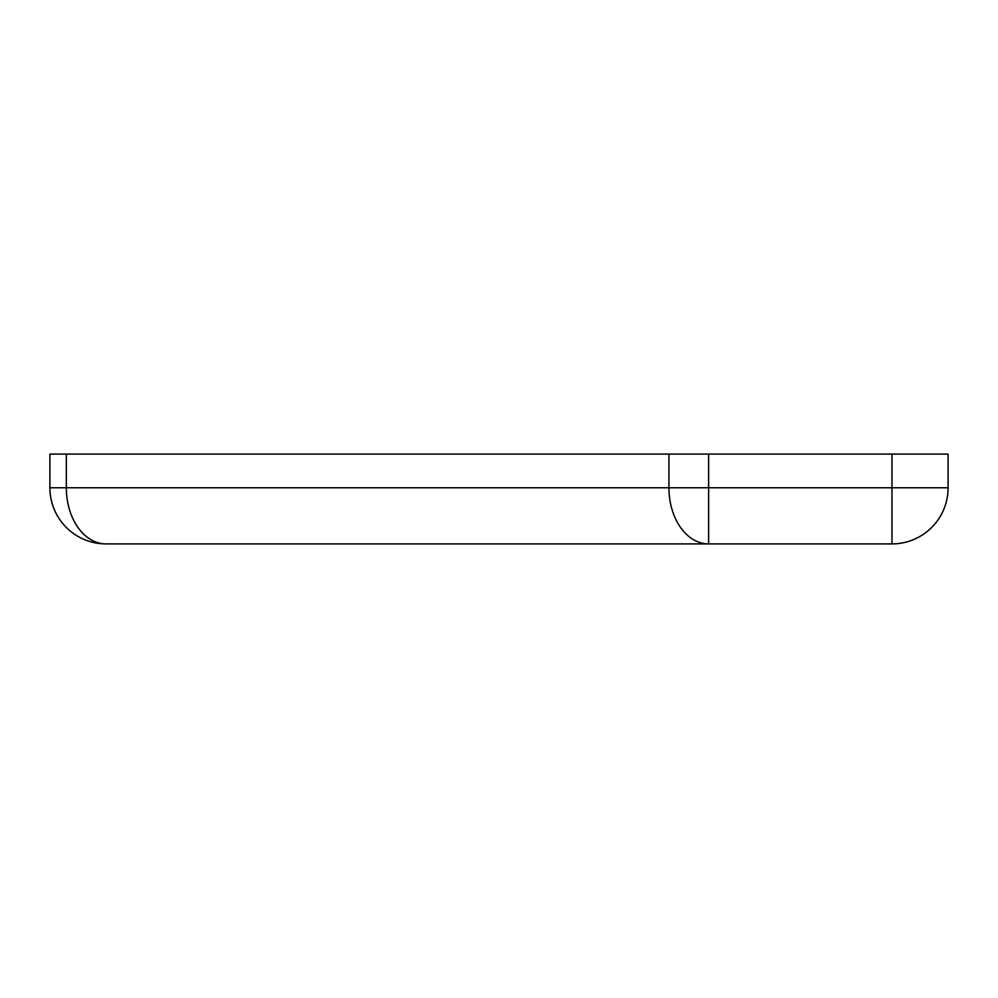 <?xml version="1.0" encoding="UTF-8"?>
<svg xmlns="http://www.w3.org/2000/svg" width="998" height="998" viewBox="0 0 998 998"><rect width="100%" height="100%" fill="white"/><g stroke="black" fill="none" stroke-linecap="round" stroke-linejoin="round"><path stroke-width="1.5" d="M49.9 487.773A56.138 56.138 90 0 0 106.038 543.91A56.138 56.138 -90 0 1 49.9 487.773L49.9 454.09L49.9 487.773L66.342 487.773A56.138 39.695 90 0 0 106.038 543.91L891.963 543.91A56.138 56.138 0 0 0 948.1 487.773A56.138 56.138 0 0 1 891.963 543.91L891.963 487.773L708.63 487.773L708.63 543.91A56.138 39.695 -90 0 1 668.934 487.773L66.342 487.773L66.342 454.09L49.9 454.09L49.9 487.773M948.1 454.09L948.1 487.773L948.1 454.09L66.342 454.09M708.63 454.09L708.63 487.773L668.934 487.773L668.934 454.09M948.1 487.773A56.138 56.138 0 0 1 891.963 543.91A56.138 56.138 0 0 0 948.1 487.773L891.963 487.773L891.963 454.09"/></g></svg>
